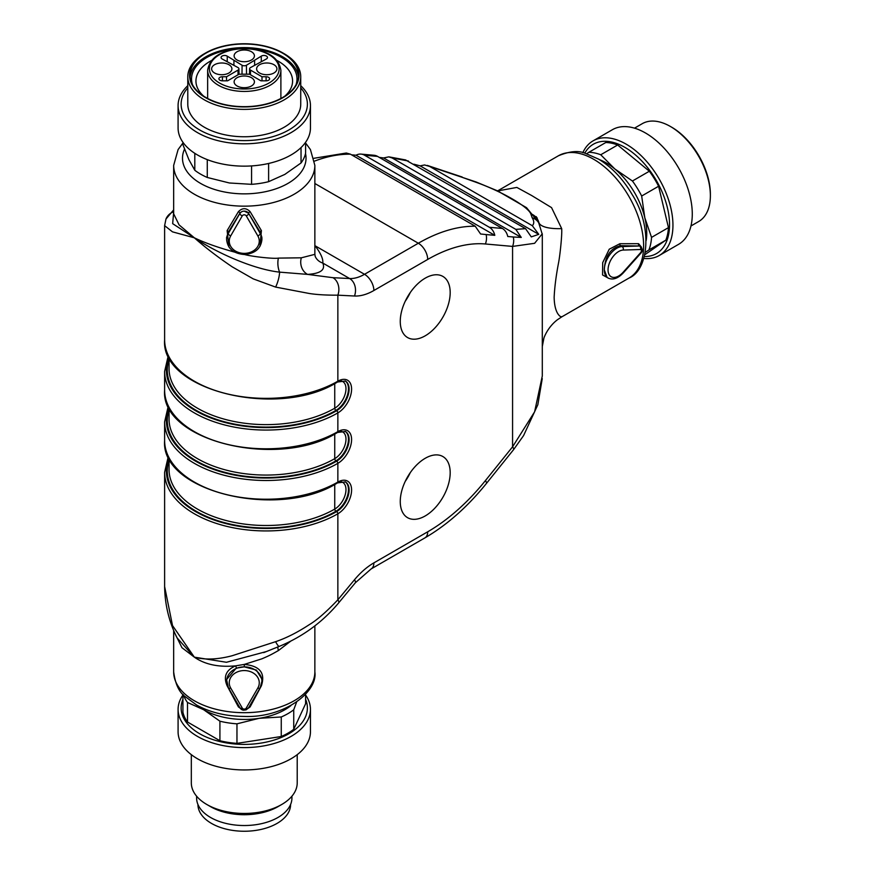 <?xml version="1.0" encoding="UTF-8"?>
<svg xmlns="http://www.w3.org/2000/svg" width="875" height="875" viewBox="0 0 875 875"><rect width="100%" height="100%" fill="white"/><g stroke="black" fill="none" stroke-linecap="round" stroke-linejoin="round"><path stroke-width="1.31" d="M261.844 237.289L260.225 232.203A1.761 1.072 147.8 0 1 261.395 230.606L259.941 246.455M241.38 211.914L239.87 213.412A4.856 3.959 -0 0 1 244.267 211.137A4.856 3.959 -0 0 1 248.653 213.412L260.225 233.461A17.653 14.416 -0 0 1 261.909 239.608L261.909 238.077M261.778 678.902L256.386 670.064L244.289 666.87L236.206 668.15L226.57 679.591L226.614 680.87M608.781 278.37L602.547 274.936L602.7 262.653L609.241 249.2L619.894 243.72A1.761 1.236 -88.2 0 0 620.572 245.689C610.389 248.227 604.975 256.298 604.308 269.883L607.097 277.364M640.052 246.061L639.286 245.897A1.761 1.323 89.4 0 1 638.575 243.688L641.43 247.111M173.666 213.828L179.08 224.875L194.348 237.814C204.925 242.922 218.684 247.778 235.616 252.383M228.998 247.089L227.128 230.606L238.427 211.641C242.309 207.747 246.203 207.747 250.108 211.641L261.395 230.606M244.289 254.439C251.322 256.506 273.623 259.044 278.414 258.103L301.339 257.808L314.858 254.352L314.858 165.408A70.591 40.753 180 0 1 271.283 203.055A70.591 40.753 180 0 1 194.348 194.228A70.591 40.753 180 0 1 173.666 165.408L178.095 149.581L182.93 143.019M301.339 257.808A13.234 11.309 -92.7 0 0 307.573 274.389L332.97 277.692A13.234 10.369 92.9 0 1 337.859 295.17L337.859 381.194A19.414 11.211 -60 0 1 351.586 389.123A19.414 11.211 -60 0 1 337.859 412.902L337.859 431.637A19.414 11.211 -60 0 1 351.586 439.556A19.414 11.211 -60 0 1 337.859 463.334L337.859 482.07A19.414 11.211 -60 0 1 351.586 490A19.414 11.211 -60 0 1 337.859 513.778A101.478 58.592 180 0 1 227.27 526.477A101.478 58.592 180 0 1 164.62 472.347L164.62 586.578L172.517 625.57L194.348 657.158C205.002 660.045 217.623 659.564 232.192 655.725L275.614 641.681C286.234 638.094 297.456 632.417 309.291 624.663C316.859 620.178 326.375 611.888 337.859 599.802L354.495 579.742A57.356 33.119 -60 0 1 373.877 562.877L427.689 531.803A163.253 94.259 120 0 0 485.406 480.616L512.575 446.819L534.614 411.819L542.292 376.02M542.281 233.745L534.614 243.305L512.575 246.411L512.575 446.819A13.234 2.8 38.8 0 1 513.538 449.706L523.589 435.575L537.841 404.72L542.248 378.613M532.317 225.706L429.712 166.469L424.583 164.959L420.142 165.867L538.77 234.358L532.317 225.706C534.264 223.716 534.209 221.058 532.164 217.744A13.234 12.447 -32 0 1 538.694 222.764L542.292 234.347M476.23 182.033L497.252 190.739L526.531 207.67L538.934 222.775A13.234 12.895 -179.8 0 0 530.742 213.719C527.614 206.434 502.414 191.822 476.722 182.525A13.234 2.898 -71.6 0 0 476.219 182.022L429.712 166.469M405.53 159.928L525.558 228.659L531.278 236.884L538.77 234.358M515.812 229.37L392.175 157.981L388.773 156.866L383.6 157.959L521.27 237.442L515.812 229.37L525.558 228.659M351.575 154.831L356.037 155.225L494.791 235.331A13.234 10.434 -84.9 0 0 489.377 227.292L364.58 155.236A13.234 10.434 -84.9 0 0 361.08 154.109L374.041 155.269A13.234 10.434 95.1 0 1 377.552 156.395L502.348 228.452A13.234 10.434 95.1 0 1 507.762 236.491L513.319 236.994A13.234 10.434 95.1 0 1 512.575 246.411L485.406 243.983A163.253 94.259 120 0 0 427.689 259.448L373.877 290.511A57.356 33.119 -60 0 1 354.495 296.012L337.859 295.17C326.32 295.236 316.794 294.678 309.291 293.486L275.614 287.088L253.236 278.873L232.192 266.831C217.623 256.966 205.012 247.286 194.348 237.814L172.495 231.853L164.62 225.652L165.966 219.045L173.666 209.88M425.217 278.162A35.295 20.377 120 0 0 402.161 309.269A35.295 20.377 120 0 0 407.575 337.553A35.295 20.377 120 0 0 442.87 317.177A35.295 20.377 120 0 0 442.87 276.413A35.295 20.377 120 0 0 425.217 278.162M425.217 458.292A35.295 20.377 -60 0 1 442.87 456.542A35.295 20.377 -60 0 1 442.87 497.306A35.295 20.377 -60 0 1 407.575 517.683A35.295 20.377 -60 0 1 402.161 489.398A35.295 20.377 -60 0 1 425.217 458.292M542.303 346.872L542.303 261.198M405.256 301.219A35.295 20.377 120 0 0 410.244 292.578M405.256 481.348A35.295 20.377 120 0 0 410.244 472.708M346.325 153.027L350.448 154.186L475.245 226.231L480.594 233.997L486.139 234.566A13.234 10.434 95.1 0 1 485.406 243.983M498.52 190.772L516.852 187.425L531.661 195.519L551.545 207.616L561.695 228.627C562.209 234.861 559.956 255.806 558.545 262.872C556.084 275.702 554.619 287.186 554.148 297.314C554.52 316.302 562.45 317.669 561.695 316.641M628.994 278.064A70.591 40.764 -120 0 0 630.427 199.106A70.591 40.764 -120 0 0 561.455 154.306A70.591 40.764 -120 0 0 558.403 155.783C569.68 151.156 578.692 150.347 585.441 153.366L598.664 159.163C611.8 167.147 622.923 178.883 632.034 194.359C653.319 227.489 648.32 270.441 628.994 278.064L561.652 316.936M619.894 243.72L638.575 243.688M561.695 228.627A44.122 13.202 -12.2 0 1 538.934 222.775L539 223.267M242.692 709.986L238.427 706.923L227.128 685.803C223.202 676.616 226.034 669.966 235.616 665.853C218.684 667.417 204.925 664.519 194.348 657.158L181.945 647.697L174.716 633.03M290.555 641.277L278.414 650.562C272.016 654.117 270.812 655.003 261.866 658.831L244.289 664.409C259.842 665.875 265.552 673.006 261.395 685.803L250.108 706.923L245.831 709.997M314.858 245.58A83.836 48.398 180 0 1 315.044 245.744C320.753 253.258 323.334 259.022 322.788 263.047C325.62 269.828 320.556 273.602 307.573 274.389L279.595 272.136A13.234 3.883 106.1 0 1 275.614 287.088M177.231 638.061L194.348 657.158L226.472 662.277L266.525 651.514M275.614 641.681A13.234 2.013 68.3 0 0 279.3 646.363C302.783 636.65 322.591 622.136 338.691 602.842L355.327 582.794L371.131 568.936A13.234 7.645 60 0 0 373.877 562.877M168.973 457.887A99.717 57.575 0 0 0 217.711 521.237A99.717 57.575 0 0 0 336.613 511.613A1.761 1.017 60 0 1 337.859 513.778L337.859 599.802A13.234 3.062 39.7 0 1 338.691 602.842M278.414 258.103A13.234 6.869 -95.4 0 0 279.595 272.136C253.323 269.27 216.705 252.809 194.348 237.814L172.659 223.661L173.666 212.362M166.141 218.641A13.234 12.873 21.9 0 1 173.666 211.772M361.08 154.109A13.234 10.434 -84.9 0 0 356.037 155.225M379.247 157.38L383.6 157.959M413.908 164.205L420.142 165.867M494.791 235.331L486.139 234.566M521.27 237.431L513.319 236.994M236.206 668.15A1.761 0.623 70.8 0 0 235.616 665.853L244.289 664.409L244.289 666.87A17.653 14.416 -0 0 1 261.909 681.286L260.127 687.827L248.555 707.875A2.647 1.378 -150 0 1 246.258 708.072L257.83 688.034A15.006 12.25 180 0 0 244.267 670.556A15.006 12.25 180 0 0 230.694 688.034L242.266 708.072A2.209 1.805 180 0 0 246.258 708.072M277.889 646.931A13.234 3.292 -118.5 0 0 278.414 650.562M315.273 256.594A13.234 12.545 155.1 0 0 322.788 263.047L349.617 278.534A44.122 25.473 120 0 0 364.514 274.302L418.327 243.239L314.858 183.498M227.128 230.606A1.761 1.072 -147.8 0 1 228.298 232.203L226.548 237.639M250.108 211.641A1.761 0.973 -30.7 0 0 248.653 213.27L244.267 211.137M238.427 211.641A1.761 0.973 -149.3 0 1 239.87 213.27L228.298 232.203L228.298 233.461L239.87 213.412A2.647 1.378 30 0 0 242.266 215.863L230.694 235.911A15.006 12.25 180 0 0 244.267 253.378A15.006 12.25 180 0 0 257.83 235.911L246.258 215.863A2.209 1.805 180 0 0 242.266 215.863M239.356 706.803A1.761 0.875 -29.3 0 0 238.427 706.923M250.108 706.923A1.761 0.875 29.3 0 0 249.167 706.803M290.948 705.578A57.356 33.119 180 0 1 259.109 718.32A57.356 33.119 180 0 1 203.711 709.756L187.491 702.472A61.775 35.667 180 0 1 183.553 694.991M296.592 702.122L293.738 709.778A61.775 35.667 180 0 1 281.258 716.975L259.109 718.32L236.961 723.833A61.775 35.667 180 0 1 219.92 721.197L203.711 709.756A57.356 33.119 180 0 1 197.575 705.578M187.491 702.472L187.491 722.006A61.775 35.667 180 0 1 182.93 712.163L182.93 694.312M293.738 709.778L293.738 729.312L305.605 703.741L305.605 694.312M293.738 729.312A61.775 35.667 180 0 1 281.258 736.509L281.258 716.975M236.961 723.833L236.961 743.367A61.775 35.667 180 0 1 219.92 740.731L219.92 721.197M236.961 743.367L281.258 736.509M187.491 722.006L219.92 740.731M305.605 699.344A63.131 36.444 180 0 1 244.267 744.395A63.131 36.444 180 0 1 182.93 699.344M305.605 695.045A66.183 38.216 180 0 1 310.45 709.395A66.183 38.216 180 0 1 244.267 747.6A66.183 38.216 180 0 1 178.084 709.395A66.183 38.216 180 0 1 182.93 695.045M310.45 709.395L310.45 731.73A66.183 38.216 180 0 1 244.267 769.945A66.183 38.216 180 0 1 178.084 731.73L178.084 709.395M297.216 754.655L297.216 782.884A52.948 30.57 180 0 1 281.706 804.497A52.948 30.57 180 0 1 206.828 804.497A52.948 30.57 180 0 1 191.319 782.884L191.319 754.655M281.706 804.497L277.966 806.663A47.655 27.508 180 0 1 210.569 806.663L206.828 804.497M291.922 796.206L291.922 798.022A47.655 27.508 180 0 1 244.267 825.53A47.655 27.508 180 0 1 196.612 798.022L196.612 796.206M290.598 804.453L290.598 804.508A46.331 26.742 180 0 1 244.267 831.25A46.331 26.742 180 0 1 197.936 804.508L197.936 804.453M586.688 153.738L588.864 152.294A61.775 35.667 60 0 1 600.742 154.766L614.786 168.919L632.428 181.005A61.775 35.667 60 0 1 641.67 196.022L644.809 217.744L651.547 237.387A61.775 35.667 60 0 1 648.9 249.944L645.356 252.306M599.495 159.666A57.356 33.119 60 0 1 614.786 168.919A57.356 33.119 60 0 1 644.809 217.744A57.356 33.119 60 0 1 646.177 240.527M588.864 152.294L605.773 142.527A61.775 35.667 60 0 1 617.663 144.998L600.742 154.766M632.428 181.005L649.348 171.238A61.775 35.667 60 0 1 658.591 186.255L641.67 196.022M651.547 237.387L668.467 227.62A61.775 35.667 60 0 1 665.82 240.177L648.9 249.944M649.348 171.238L617.663 144.998M668.467 227.62L658.591 186.255M644.886 254.691L665.82 240.177M584.762 153.18A63.131 36.444 60 0 1 591.861 145.173A63.131 36.444 60 0 1 660.614 188.617A63.131 36.444 60 0 1 644.438 256.528M582.837 152.698A66.183 38.216 60 0 1 591.511 141.848A66.183 38.216 60 0 1 593.053 140.875A66.183 38.216 60 0 1 659.236 179.08A66.183 38.216 60 0 1 659.236 255.511A66.183 38.216 60 0 1 643.88 258.442M593.053 140.875L612.391 129.708A66.183 38.216 60 0 1 678.573 167.913A66.183 38.216 60 0 1 678.573 244.333L659.236 255.511M690.977 225.969L698.688 221.517A56.481 32.605 -120 0 0 700 220.686A56.481 32.605 -120 0 0 710.38 195.672A56.481 32.605 -120 0 0 697.298 153.989A56.481 32.605 -120 0 0 670.447 126.503A56.481 32.605 -120 0 0 642.206 123.703L634.506 128.155M670.447 126.503L671.694 127.214A54.709 31.587 60 0 1 710.38 194.228L710.38 195.672M266.252 59.041A3.533 2.034 0 0 0 267.455 57.52A3.533 2.034 0 0 0 265.18 55.595A3.533 2.034 0 0 0 261.264 56.164L246.444 65.253A3.084 1.783 180 0 1 242.08 65.253L227.259 56.164A3.533 2.034 0 0 0 223.355 55.595A3.533 2.034 0 0 0 221.08 57.52A3.533 2.034 0 0 0 222.283 59.041L238.022 67.594A3.084 1.783 180 0 1 238.93 68.841A3.084 1.783 180 0 1 238.022 70.109L226.527 76.748L222.436 76.748A3.533 2.034 0 0 0 218.903 78.805A3.533 2.034 0 0 0 222.436 80.828L227.588 80.828L239.05 74.2L249.473 74.2L260.947 80.828L266.098 80.828A3.533 2.034 0 0 0 269.62 78.805A3.533 2.034 0 0 0 266.098 76.748L261.997 76.748L250.502 70.109A3.084 1.783 180 0 1 249.605 68.841A3.084 1.783 180 0 1 250.502 67.594L266.252 59.041M228.933 72.997A10.15 5.863 0 0 0 231.908 68.852A10.15 5.863 0 0 0 221.758 62.989A10.15 5.863 0 0 0 211.619 68.852A10.15 5.863 0 0 0 217.875 74.266A10.15 5.863 0 0 0 228.933 72.997M251.442 85.991A10.15 5.863 0 0 0 254.417 81.845A10.15 5.863 0 0 0 244.267 75.983A10.15 5.863 0 0 0 234.117 81.845A10.15 5.863 0 0 0 240.384 87.259A10.15 5.863 0 0 0 251.442 85.991M273.941 72.997A10.15 5.863 0 0 0 276.916 68.852A10.15 5.863 0 0 0 266.766 62.989A10.15 5.863 0 0 0 256.616 68.852A10.15 5.863 0 0 0 262.883 74.266A10.15 5.863 0 0 0 273.941 72.997M251.442 60.003A10.15 5.863 180 0 1 240.384 61.272A10.15 5.863 180 0 1 234.117 55.858A10.15 5.863 180 0 1 244.267 50.006A10.15 5.863 180 0 1 254.417 55.858A10.15 5.863 180 0 1 251.442 60.003M254.592 60.55L254.625 65.209M233.942 60.55L233.909 65.209M226.527 76.748L226.548 80.828M261.997 76.748L261.986 80.828M284.911 96.097A48.311 27.891 0 0 0 292.578 81.025A48.311 27.891 0 0 0 278.425 61.294A48.311 27.891 0 0 0 277.156 60.583M211.378 60.583A48.311 27.891 0 0 0 195.945 81.025A48.311 27.891 0 0 0 203.623 96.097M182.93 142.286L182.93 144.692L188.858 159.567L194.797 170.264A61.775 35.667 0 0 0 207.277 177.472L229.414 182.984L251.562 184.33A61.775 35.667 0 0 0 268.614 181.683L284.823 174.409L301.033 162.969A61.775 35.667 0 0 0 305.605 153.125L305.605 142.286M301.033 162.969L301.033 147.58M268.614 163.472L268.614 181.683M251.562 184.33L251.562 165.911M194.797 170.264L194.797 153.322M207.277 159.622L207.277 177.472M187.786 85.673A66.183 38.216 0 0 0 178.084 105.602L178.084 127.936A66.183 38.216 0 0 0 218.936 163.242A66.183 38.216 0 0 0 291.069 154.952A66.183 38.216 0 0 0 310.45 127.936L310.45 105.602A66.183 38.216 0 0 0 300.737 85.673M178.084 105.602A66.183 38.216 0 0 0 218.936 140.897A66.183 38.216 0 0 0 291.069 132.617A66.183 38.216 0 0 0 310.45 105.602M187.786 87.872A63.131 36.444 0 0 0 207.364 133.733A63.131 36.444 0 0 0 288.903 129.927A63.131 36.444 0 0 0 300.737 87.872M187.786 76.781L187.786 104.158A56.481 32.605 0 0 0 222.655 134.28A56.481 32.605 0 0 0 284.2 127.214A56.481 32.605 0 0 0 300.737 104.158L300.737 76.781A56.481 32.605 180 0 1 244.267 109.386A56.481 32.605 180 0 1 187.786 76.781A56.481 32.605 180 0 1 204.334 53.725L205.581 53.003A54.709 31.587 0 0 0 205.581 97.672A54.709 31.587 0 0 0 282.953 97.672A54.709 31.587 0 0 0 282.953 53.003A54.709 31.587 0 0 0 205.581 53.003L204.334 53.725M282.953 53.003L284.2 53.725A56.481 32.605 180 0 1 300.737 76.781M282.636 97.497A54.272 31.336 0 0 0 298.539 75.337A54.272 31.336 0 0 0 244.267 44.002A54.272 31.336 0 0 0 189.995 75.337A54.272 31.336 0 0 0 223.497 104.289A54.272 31.336 0 0 0 282.636 97.497M298.441 77.142A54.272 31.336 0 0 0 244.267 47.611A54.272 31.336 0 0 0 190.083 77.142M296.012 84.787A52.73 30.439 0 0 0 250.272 48.694M238.252 48.694A52.73 30.439 0 0 0 192.522 84.787M246.258 215.863A2.647 1.378 150 0 0 248.653 213.412L260.225 232.203L260.225 233.461A2.647 1.378 -30 0 1 257.83 235.911M228.298 687.422A17.653 14.416 -0 0 1 226.614 681.286A17.653 14.416 -0 0 1 244.289 666.87M607.053 277.441L607.961 277.955A17.653 10.194 -60 0 1 604.308 269.883A17.653 10.194 -60 0 1 622.103 246.564L639.461 245.995A4.856 2.8 -60 0 1 640.423 246.225C642.753 248.861 642.819 251.267 640.642 253.433A2.647 0.733 41.7 0 0 640.533 252.755A2.209 1.269 120 0 0 641.43 250.611A2.209 1.269 120 0 0 640.533 249.495L623.175 250.064A15.006 8.662 120 0 0 608.048 269.883A15.006 8.662 120 0 0 623.175 272.223L640.533 252.755M623.175 250.064A2.647 2.034 88.1 0 0 622.103 246.564L620.572 245.689L639.461 245.995A2.647 2.034 -91.9 0 1 640.533 249.495M485.406 480.616A13.234 2.8 38.8 0 1 486.369 483.514L513.538 449.706M427.689 531.803A13.234 7.645 60 0 1 424.944 537.862L371.131 568.936M532.164 217.744L530.742 213.719M476.722 182.525L462.153 177.319M408.373 161.011L392.175 157.981M377.552 156.395L364.58 155.236M489.377 227.292L502.348 228.452M168.973 407.455A99.717 57.575 0 0 0 217.711 470.805A99.717 57.575 0 0 0 336.613 461.18A1.761 1.017 60 0 1 337.859 463.334A101.478 58.592 180 0 1 227.27 476.033A101.478 58.592 180 0 1 164.62 421.903L164.62 440.639A101.478 58.592 0 0 0 227.27 494.769A101.478 58.592 0 0 0 337.859 482.07A1.761 1.017 -120 0 1 337.498 482.88L345.439 481.917A17.653 10.194 120 0 1 348.141 496.059A17.653 10.194 120 0 1 336.613 511.613L335.989 511.252A98.831 57.061 180 0 1 219.822 521.325A98.831 57.061 180 0 1 169.039 460.163M168.973 357.011A99.717 57.575 0 0 0 217.711 420.361A99.717 57.575 0 0 0 336.613 410.736A1.761 1.017 60 0 1 337.859 412.902A101.478 58.592 180 0 1 227.27 425.6A101.478 58.592 180 0 1 164.62 371.47L164.62 390.206A101.478 58.592 0 0 0 227.27 444.336A101.478 58.592 0 0 0 337.859 431.637A1.761 1.017 -120 0 1 337.498 432.447L345.439 431.484A17.653 10.194 120 0 1 348.141 445.627A17.653 10.194 120 0 1 336.613 461.18L335.989 460.819A98.831 57.061 180 0 1 219.822 470.881A98.831 57.061 180 0 1 169.039 409.73M315.044 245.744L364.514 274.302A13.234 7.645 60 0 1 373.877 290.511M350.448 154.186A176.488 101.894 120 0 0 314.552 161.109M427.689 259.448A13.234 7.645 60 0 0 418.327 243.239A176.488 101.894 -60 0 1 475.245 226.231M314.858 671.923C317.92 692.497 283.216 718.277 243.895 716.417C225.925 716.253 210.208 712.491 196.733 705.108L185.095 696.555C179.112 692.223 175.295 684.009 173.666 671.923A70.591 40.753 0 0 0 244.267 712.688A70.591 40.753 0 0 0 314.858 671.923L314.858 625.855M332.97 277.692L349.617 278.534A13.234 10.369 92.9 0 1 354.495 296.012M184.537 149.111A61.775 35.667 0 0 0 200.583 183.411A61.775 35.667 0 0 0 271.578 190.181A61.775 35.667 0 0 0 305.506 153.552M164.62 225.761L164.62 339.773A101.478 58.592 0 0 0 227.27 393.903A101.478 58.592 0 0 0 337.859 381.194A1.761 1.017 -120 0 1 337.498 382.003L345.439 381.041A17.653 10.194 120 0 1 348.141 395.183A17.653 10.194 120 0 1 336.613 410.736L335.989 410.375A98.831 57.061 180 0 1 219.822 420.448A98.831 57.061 180 0 1 169.039 359.297M354.495 579.742A13.234 3.062 39.7 0 1 355.327 582.794M334.742 383.534L334.742 408.22A15.881 9.166 120 0 0 345.603 392.284A15.881 9.166 120 0 0 340.288 380.767M169.039 357.142L169.039 368.594A97.07 56.044 0 0 0 228.955 420.361A97.07 56.044 0 0 0 334.742 408.22A1.761 1.017 60 0 0 335.989 410.375A17.653 10.194 -60 0 0 347.43 395.128A17.653 10.194 -60 0 0 345.133 380.887M334.742 433.978L334.742 458.653A15.881 9.166 120 0 0 345.603 442.728A15.881 9.166 120 0 0 340.288 431.2M169.039 407.575L169.039 419.027A97.07 56.044 0 0 0 228.955 470.805A97.07 56.044 0 0 0 334.742 458.653A1.761 1.017 60 0 0 335.989 460.819A17.653 10.194 -60 0 0 347.43 445.561A17.653 10.194 -60 0 0 345.133 431.32M169.039 458.008L169.039 469.459A97.07 56.044 0 0 0 228.955 521.237A97.07 56.044 0 0 0 334.742 509.086L334.742 484.411M345.133 481.753A17.653 10.194 -60 0 1 347.43 495.994A17.653 10.194 -60 0 1 335.989 511.252A1.761 1.017 60 0 1 334.742 509.086A15.881 9.166 120 0 0 345.603 493.161A15.881 9.166 120 0 0 340.288 481.644M226.614 238.077L226.614 239.608A17.653 14.416 -0 0 1 228.298 233.461A2.647 1.378 -150 0 0 230.694 235.911M640.642 253.433L623.284 272.902A2.647 0.733 -138.3 0 0 623.175 272.223M257.83 688.034A2.647 1.378 30 0 0 260.127 687.827M248.653 707.47A2.647 1.378 -150 0 1 248.555 707.875C244.967 710.916 242.113 710.916 239.98 707.875A2.647 1.378 -30 0 0 242.266 708.072M239.87 707.47A2.647 1.378 -30 0 0 239.991 707.886L228.408 687.827A2.647 1.378 150 0 0 230.694 688.034M244.267 48.727A34.858 20.125 0 0 0 214.08 78.914A34.858 20.125 0 0 0 274.455 78.914A34.858 20.125 0 0 0 244.267 48.727M244.267 91.438A36.619 21.142 180 0 1 207.648 70.295C209.759 56.941 221.966 49.645 244.267 48.409C266.569 49.645 278.775 56.941 280.886 70.295A36.619 21.142 180 0 1 244.267 91.438M261.264 56.164L261.308 61.545M246.444 65.253L246.52 74.2M242.08 65.253L242.014 74.2M227.259 56.164L227.216 61.545M238.022 70.109L238.055 74.78M222.436 76.748L222.436 80.828M266.098 76.748L266.098 80.828M250.502 70.109L250.469 74.78M226.614 679.755L228.408 687.827M173.666 213.697L173.666 165.408M486.369 483.514C467.567 506.811 447.092 524.934 424.944 537.862M542.303 375.977L542.303 346.62M542.303 263.747L542.303 234.38M558.403 155.783L497.897 190.717M499.767 190.728L497.252 190.739M542.303 346.511L543.802 338.702C543.703 338.111 547.553 327.228 557.484 319.703L561.608 316.969M173.666 671.923L173.666 630.602M305.605 143.019L310.417 149.548L314.858 165.408M263.725 652.63L279.267 646.373M176.717 637.219C168.93 621.37 164.894 604.494 164.62 586.578M346.292 153.027L313.994 158.277M427.284 165.408L462.175 177.013M389.145 156.909L405.759 159.972M537.261 218.192L536.113 216.584M315.241 256.528L314.847 254.319M168.284 355.622L164.62 371.47M337.498 382.003C279.333 419.212 160.245 390.961 164.62 339.773M168.284 406.055L164.62 421.903M337.498 432.447C279.333 469.656 160.245 441.405 164.62 390.206M168.284 456.488L164.62 472.347M337.498 482.88C279.333 520.089 160.245 491.838 164.62 440.639M261.909 679.788L261.909 681.286M261.866 238.536L261.844 237.202M261.844 678.803L261.866 680.258M623.284 272.902C617.816 278.611 612.708 280.295 607.961 277.955M226.614 239.608C227.609 248.598 233.461 253.564 244.169 254.494C254.975 253.641 260.892 248.675 261.909 239.608M280.886 98.459L280.886 70.295M207.648 98.459L207.648 70.295M238.93 68.841L238.984 74.244M249.605 68.841L249.539 74.244"/></g></svg>
